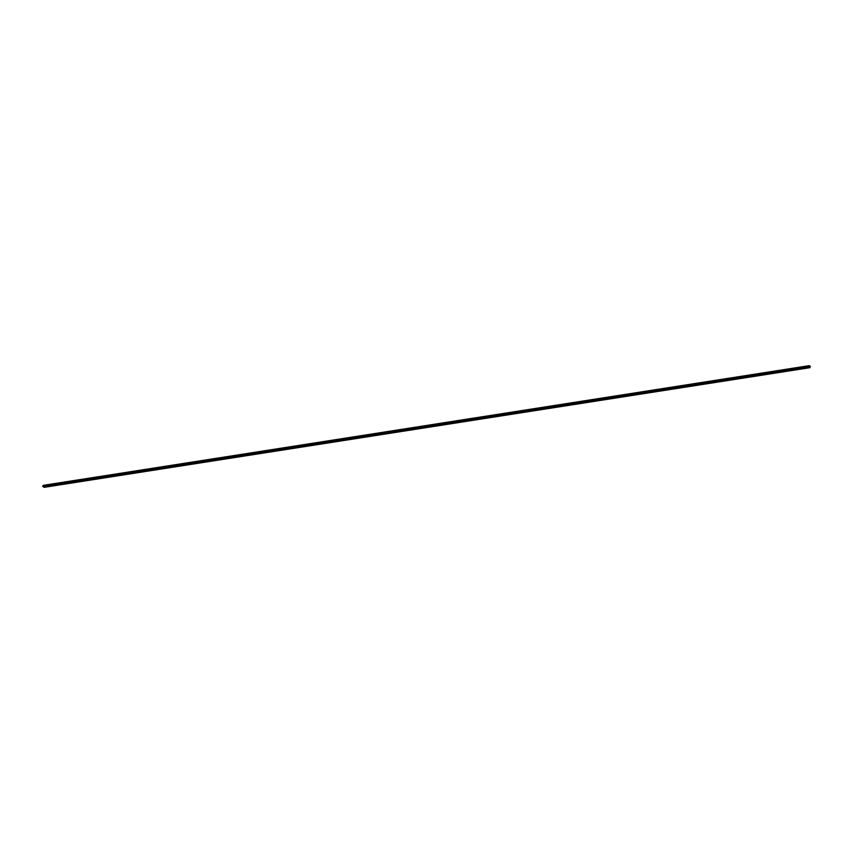 <?xml version="1.0" encoding="UTF-8"?>
<svg xmlns="http://www.w3.org/2000/svg" width="853" height="853" viewBox="0 0 853 853"><rect width="100%" height="100%" fill="white"/><g stroke="black" fill="none" stroke-linecap="round" stroke-linejoin="round"><path stroke-width="1.28" d="M809.934 367.675L44.121 487.319L42.65 486.253L808.559 366.438L809.87 367.387L809.188 365.681L810.233 366.268L809.934 367.675L808.559 366.438M43.119 486.007L43.375 485.325L809.017 365.798M809.145 365.958L810.062 366.939L809.145 365.958M42.65 486.253L808.463 366.619M43.076 485.666L808.9 366.033M43.162 485.485L808.985 365.852M809.593 366.609L810.147 366.523M43.375 485.325L809.188 365.681"/></g></svg>

